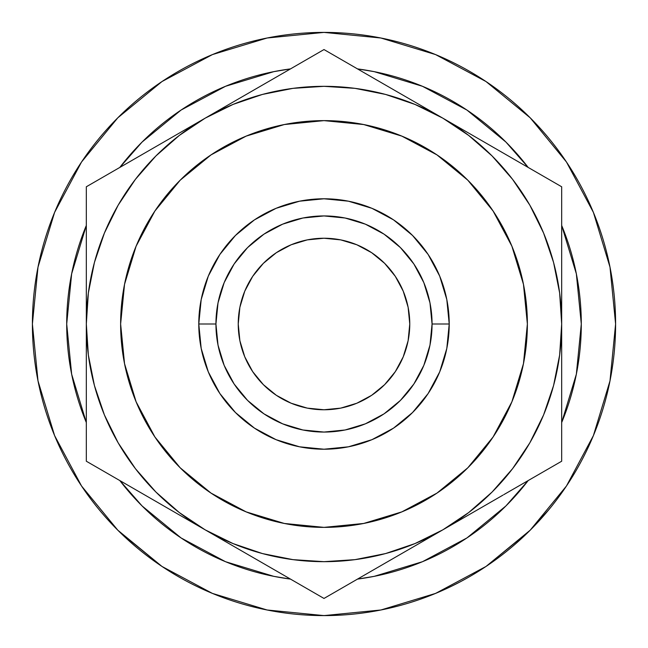 <?xml version="1.0" encoding="UTF-8"?>
<svg xmlns="http://www.w3.org/2000/svg" width="648" height="648" viewBox="0 0 648 648"><rect width="100%" height="100%" fill="white"/><g stroke="black" fill="none" stroke-linecap="round" stroke-linejoin="round"><path stroke-width="0.97" d="M238.237 324A85.763 85.763 0 0 1 324 238.237A85.763 85.763 0 0 1 409.763 324L408.119 307.265L403.234 291.179L395.312 276.348L384.645 263.355L371.652 252.688L356.821 244.766L340.735 239.881L324 238.237L307.265 239.881L291.179 244.766L276.348 252.688L263.355 263.355L252.688 276.348L244.766 291.179L239.881 307.265L238.237 324L239.881 340.735L244.766 356.821L252.688 371.652L263.355 384.645L276.348 395.312L291.179 403.234L307.265 408.119L324 409.763L340.735 408.119L356.821 403.234L371.652 395.312L384.645 384.645L395.312 371.652L403.234 356.821L408.119 340.735L409.763 324A85.763 85.763 0 0 1 324 409.763A85.763 85.763 0 0 1 238.237 324M449.218 324L432.062 324A108.062 108.062 0 0 1 324 432.062A108.062 108.062 0 0 1 215.938 324L198.782 324A125.218 125.218 0 0 0 324 449.218A125.218 125.218 0 0 0 449.218 324A125.218 125.218 0 0 0 324 198.782A125.218 125.218 0 0 0 198.782 324L215.938 324L218.011 302.916L224.159 282.649L234.147 263.963L247.585 247.585L263.963 234.147L282.649 224.159L302.916 218.011L324 215.938L345.084 218.011L365.351 224.159L384.037 234.147L400.415 247.585L413.853 263.963L423.841 282.649L429.989 302.916L432.062 324L429.989 345.084L423.841 365.351L413.853 384.037L400.415 400.415L384.037 413.853L365.351 423.841L345.084 429.989L324 432.062L302.916 429.989L282.649 423.841L263.963 413.853L247.585 400.415L234.147 384.037L224.159 365.351L218.011 345.084L215.938 324A108.062 108.062 0 0 1 324 215.938A108.062 108.062 0 0 1 432.062 324L449.218 324L446.812 299.57L439.684 276.08L428.117 254.437L412.541 235.459L393.563 219.883L371.92 208.316L348.43 201.188L324 198.782L299.57 201.188L276.08 208.316L254.437 219.883L235.459 235.459L219.883 254.437L208.316 276.08L201.188 299.57L198.782 324L201.188 348.43L208.316 371.92L219.883 393.563L235.459 412.541L254.437 428.117L276.08 439.684L299.57 446.812L324 449.218L348.43 446.812L371.92 439.684L393.563 428.117L412.541 412.541L428.117 393.563L439.684 371.92L446.812 348.43L449.218 324M527.375 324A203.375 203.375 0 0 1 324 527.375A203.375 203.375 0 0 1 120.625 324A203.375 203.375 0 0 1 324 120.625A203.375 203.375 0 0 1 527.375 324L523.463 284.326L511.888 246.175L493.096 211.013L467.807 180.193L436.987 154.904L401.825 136.112L363.674 124.538L324 120.625L284.326 124.538L246.175 136.112L211.013 154.904L180.193 180.193L154.904 211.013L136.112 246.175L124.538 284.326L120.625 324L124.538 363.674L136.112 401.825L154.904 436.987L180.193 467.807L211.013 493.096L246.175 511.888L284.326 523.463L324 527.375L363.674 523.463L401.825 511.888L436.987 493.096L467.807 467.807L493.096 436.987L511.888 401.825L523.463 363.674L527.375 324M581.297 324A257.296 257.296 0 0 1 561.678 422.536L576.347 374.196L581.297 324L576.347 273.804L561.678 225.464A257.296 257.296 0 0 1 581.297 324M528.177 480.565A257.296 257.296 0 0 1 357.502 579.101L374.196 576.347L422.464 561.711L466.949 537.929L505.934 505.934L528.177 480.565M290.498 579.101A257.296 257.296 0 0 1 119.823 480.565L142.066 505.934L181.051 537.929L225.536 561.711L273.804 576.347L290.498 579.11M86.322 422.536A257.296 257.296 0 0 1 66.704 324L71.653 273.804L86.322 225.464A257.296 257.296 0 0 0 66.704 324L71.653 374.196L86.322 422.536M114.121 526.435L119.767 532.138L161.992 566.457L117.806 530.194L81.543 486.008L54.594 435.594L38.005 380.886L32.4 324A291.6 291.6 0 0 1 324 32.4A291.6 291.6 0 0 1 615.6 324A291.6 291.6 0 0 1 324 615.6A291.6 291.6 0 0 1 32.4 324A291.6 291.6 0 0 0 35.041 363.139M72.082 470.861A291.6 291.6 0 0 0 80.182 483.951M123.549 535.783A291.6 291.6 0 0 0 142.131 551.934M154.864 561.533A291.6 291.6 0 0 0 251.465 606.439M262.019 608.934A291.6 291.6 0 0 0 280.187 612.287M318.703 615.551A291.6 291.6 0 0 0 319.318 615.56M319.334 615.56A291.6 291.6 0 0 0 330.537 615.527M405.162 604.082A291.6 291.6 0 0 0 422.731 598.379M490.892 563.12A291.6 291.6 0 0 0 510.47 548.184M515.038 544.304A291.6 291.6 0 0 0 518.627 541.145M548.897 509.612L530.971 529.408M440.624 591.268L430.272 595.544M318.67 615.551L330.569 615.527M325.725 615.592L322.607 615.6M38.03 381.016L37.333 377.403M53.808 433.674L54.886 436.282M37.446 378.035L38.232 382.02M39.73 388.954L38.078 381.259M52.934 431.479L54.699 435.837M38.013 380.935L39.795 389.246M119.823 167.435L142.066 142.066L181.051 110.071L225.536 86.289L273.804 71.653L290.498 68.891A257.296 257.296 0 0 0 119.823 167.435M357.502 68.891L374.196 71.653L422.464 86.289L466.949 110.071L505.934 142.066L528.177 167.435A257.296 257.296 0 0 0 357.502 68.899M502.694 480.711L512.56 468.69L529.837 442.835L543.583 414.955L553.578 385.519L559.645 355.023L561.678 324L561.678 289.502M480.711 145.306L468.69 135.44L442.835 118.163L472.643 135.375M145.306 167.289L135.44 179.31L118.163 205.165L104.417 233.045L94.422 262.481L88.355 292.977L86.322 324L86.322 358.498M167.289 502.694L179.31 512.56L205.165 529.837L175.592 512.762M566.457 161.992L530.194 117.806L486.008 81.543L530.194 117.806L566.457 161.992L593.406 212.406L609.995 267.114L615.6 324L609.995 380.886L593.406 435.594L566.457 486.008L530.194 530.194L486.008 566.457L435.594 593.406L380.886 609.995L324 615.6L267.114 609.995L212.406 593.406L161.992 566.457M161.992 81.543L117.806 117.806L81.543 161.992L117.806 117.806L161.992 81.543L212.406 54.594L267.114 38.005L324 32.4L380.886 38.005L435.594 54.594L486.008 81.543M486.081 566.401L528.468 531.903M530.234 530.153L566.457 486.008M32.4 324L38.005 267.114L54.594 212.406L81.543 161.992M86.322 358.312L86.322 324L88.355 355.023L94.422 385.519L104.417 414.955L118.163 442.835L135.44 468.69L155.933 492.067L179.31 512.56M86.322 391.854L86.322 378.845M86.322 456.208L86.322 443.329M86.322 427.121L86.322 424.715M159.084 503.229L146.254 495.825M121.913 481.772L118.098 479.569M396.762 556.438L383.932 563.841M359.527 577.935L355.736 580.122M412.833 547.163L413.27 546.912M265.372 564.594L264.068 563.841M250.889 556.235L246.637 553.781M288.473 577.935L278.356 572.095M294.411 581.361L292.329 580.163M561.678 408.24L561.678 424.626M561.678 358.595L561.678 359.162M561.678 371.612L561.678 378.481M503.05 495.072L501.746 495.825M488.568 503.431L484.315 505.885M526.087 481.772L516.035 487.571M532.081 478.313L530.007 479.504M526.135 166.261L529.878 168.415M488.924 144.771L501.479 152.021M561.678 289.591L561.678 324L559.645 292.977L553.578 262.481L543.583 233.045L529.837 205.165L512.56 179.31L492.067 155.933L468.69 135.44M561.678 256.163L561.678 269.155M561.678 220.879L561.678 223.285M288.392 70.114L278.356 75.905M235.167 100.837L205.165 118.163L234.973 100.958M251.246 91.562L263.809 84.305M382.628 83.398L383.932 84.159M397.111 91.765L401.363 94.219M359.608 70.114L369.644 75.905M353.597 66.639L355.671 67.838M86.322 255.879L86.322 254.502M86.322 239.768L86.322 223.374M86.322 289.421L86.322 288.838M86.322 276.388L86.322 269.519M144.95 152.928L146.254 152.175M159.432 144.569L163.685 142.114M121.864 166.261L131.965 160.429M90.647 184.275L101.849 177.811M115.919 169.687L117.993 168.496M382.628 564.594L401.363 553.781M355.703 580.146L369.644 572.095M328.325 595.949L339.528 589.478M353.589 581.361L355.671 580.163M279.166 572.565L294.378 581.345M308.594 589.55L319.675 595.949M247.52 554.291L265.21 564.505M234.795 546.944L235.378 547.285M175.154 512.511L234.73 546.912M561.678 358.312L561.678 186.778L412.622 100.715M561.678 391.854L561.678 372.138M561.678 359.081L561.678 358.393M561.678 424.61L561.678 408.823M561.678 456.208L561.678 443.329M561.678 427.121L561.678 424.715M529.942 479.544L532.057 478.329M546.264 470.124L557.167 463.83M485.198 505.375L502.889 495.169M516.845 487.11L529.902 479.569M472.465 512.73L473.056 512.39M561.678 288.206L561.678 324A237.678 237.678 0 0 1 205.165 529.837L233.045 543.583L262.481 553.578L292.977 559.645L324 561.678L355.023 559.645L385.519 553.578L414.955 543.583L442.835 529.837L472.408 512.762M472.846 135.489L473.85 136.072M503.05 152.928L484.315 142.114M532.081 169.687L516.035 160.429M557.353 184.275L546.151 177.811M561.678 239.768L561.678 220.911M561.678 204.525L561.678 191.768M561.678 255.879L561.678 254.502M561.678 289.421L561.678 288.838M561.678 276.388L561.678 255.992M265.372 83.398L246.637 94.219M319.675 52.051L308.472 58.523M294.403 66.639L292.329 67.838M368.834 75.443L353.622 66.655M339.406 58.45L328.35 52.067M384.151 84.281L382.79 83.495M400.48 93.709L384.191 84.305M86.322 288.919L86.322 324A237.678 237.678 0 0 1 205.165 118.163L174.944 135.61M86.322 256.163L86.322 275.862M86.322 223.317L86.322 239.177M86.322 254.567L86.322 256.122M86.322 191.873L86.322 204.671M86.322 220.879L86.322 223.285M131.155 160.89L115.943 169.671M101.728 177.884L90.744 184.218M146.472 152.053L145.112 152.831M162.802 142.625L146.521 152.021M86.322 424.829L86.322 427.081M86.322 443.483L86.322 456.135M86.322 392.016L86.322 393.498M86.322 408.24L86.322 424.626M86.322 358.579L86.322 359.162M86.322 371.612L86.322 391.967M144.95 495.072L163.685 505.885M118.058 479.544L131.965 487.571M90.647 463.725L101.849 470.189M115.919 478.313L117.993 479.504M86.322 359.794L86.322 461.222L174.409 512.082M86.322 394.519L86.322 381.243M86.322 440.891L86.322 428.603M156.476 501.73L143.921 494.481M118.349 479.714L114.688 477.6M86.322 253.368L86.322 219.461M86.322 288.206L86.322 266.749M156.484 146.27L174.15 136.072M118.365 168.278L143.751 153.617M103.972 176.588L114.623 170.432M356.044 68.056L381.599 82.806M394.154 90.056L411.61 100.132M341.65 59.746L352.301 65.894M253.846 90.056L266.401 82.806M291.956 68.056L295.626 65.934M135.44 179.31L155.933 155.933L179.31 135.44L205.165 118.163L324 49.556L442.835 118.163A237.678 237.678 0 0 1 561.678 324L561.678 186.778L533.377 170.432L324 49.556L205.165 118.163A237.678 237.678 0 0 1 442.835 118.163L414.955 104.417L385.519 94.422L355.023 88.355L324 86.322L292.977 88.355L262.481 94.422L233.045 104.417L205.165 118.163L236.172 100.262M561.678 253.368L561.678 266.749M561.678 207.109L561.678 219.397M529.635 168.278L533.304 170.392M491.516 146.27L503.869 153.398M491.524 501.73L473.85 511.928M529.651 479.714L504.079 494.481M544.028 471.412L533.377 477.568M561.678 394.64L561.678 428.539M561.678 359.794L561.678 381.243M253.838 557.936L236.399 547.868M291.997 579.968L266.66 565.348M324 598.444L352.301 582.106L324 598.444L205.165 529.837A237.678 237.678 0 0 1 86.322 324L86.322 186.778L205.165 118.163L86.322 186.778L86.322 461.222L295.699 582.106M356.003 579.968L352.447 582.025M394.162 557.936L381.834 565.056M512.56 468.69L492.067 492.067L468.69 512.56L442.835 529.837L352.301 582.106L412.088 547.592M533.312 477.6L561.678 461.222L561.678 324L561.678 461.222L503.869 494.602L533.312 477.6M473.591 512.082L442.835 529.837L473.591 512.082M154.904 436.987L180.193 467.807L211.013 493.096M436.987 493.096L467.807 467.807L493.096 436.987M493.096 211.013L467.807 180.193L436.987 154.904M211.013 154.904L180.193 180.193L154.904 211.013M428.117 254.437L412.541 235.459L393.563 219.883L412.541 235.459L428.117 254.437M254.437 219.883L235.459 235.459L219.883 254.437L235.459 235.459L254.437 219.883M219.883 393.563L235.459 412.541L254.437 428.117L235.459 412.541L219.883 393.563M393.563 428.117L412.541 412.541L428.117 393.563L412.541 412.541L393.563 428.117M36.32 371.644L36.596 373.289M45.109 409.163L44.396 406.798M38.119 381.47L37.73 379.501M47.482 416.583L46.624 413.975M51.832 428.668L54.181 434.573M44.437 406.912L45.158 409.317M81.041 485.255L83.074 488.276L81.041 485.255M340.443 615.138L338.475 615.244M397.03 606.309L390.42 607.937M371.012 611.785L378.408 610.481M379.979 610.173L389.027 608.261M447.695 588.068L456.953 583.532M460.104 581.896L469.346 576.801M424.173 597.853L425.266 597.448M425.947 597.197L428.749 596.136M460.995 581.418L450.984 586.505M446.626 588.562L444.69 589.453M439.798 591.624L437.343 592.669M436.217 593.139L429.438 595.868M434.273 593.941L434.776 593.738M434.97 593.657L436.663 592.952M436.598 592.985L434.225 593.965M524.678 535.564L527.108 533.231M527.853 532.51L522.15 537.929M539.314 520.644L533.442 526.889M533.037 527.31L529.578 530.809M529.238 531.141L527.002 533.336M379.858 610.197L385.479 609.047M333.218 615.454L323.409 615.6M434.889 593.69L436.93 592.847L434.889 593.69M529.497 530.882L532.13 528.233"/></g></svg>
